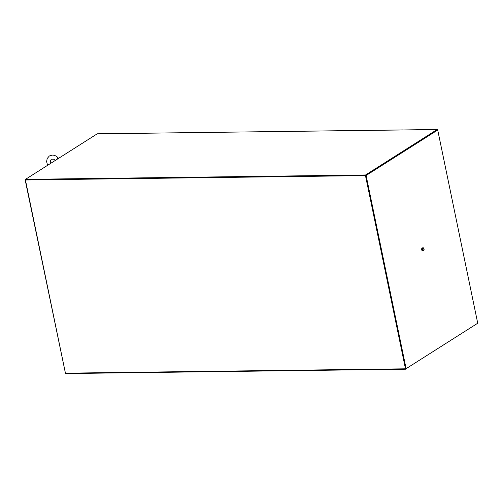 <?xml version="1.0" encoding="UTF-8"?>
<svg xmlns="http://www.w3.org/2000/svg" width="503" height="503" viewBox="0 0 503 503"><rect width="100%" height="100%" fill="white"/><g stroke="black" fill="none" stroke-linecap="round" stroke-linejoin="round"><path stroke-width="0.75" d="M366.102 175.49L437.717 130.032L477.724 323.222L406.11 368.68L366.102 175.49L365.656 175.497L437.308 129.981M477.724 323.222L437.717 130.032M477.473 323.385L406.11 368.68M437.377 129.768L437.843 129.875M405.481 368.8L65.428 373.169L25.42 179.973L365.474 175.61L405.481 368.8L365.656 175.497L437.415 129.944L437.308 129.434L365.549 174.981L25.496 179.351L97.255 133.804L402.714 129.969A0.817 0.459 -90.7 0 1 402.865 129.919A0.817 0.459 -90.7 0 1 402.922 129.925M65.403 373.056L25.15 179.867L25.546 179.615M423.029 249.633L423.224 248.645L423.029 249.633M422.344 248.91L422.658 250.425L423.545 250.714L424.117 249.501L423.803 247.985L422.916 247.696L422.199 248.916L422.916 247.696M423.545 250.714L422.658 250.425M422.514 250.425L422.199 248.916M422.683 247.885L422.08 247.891L421.577 248.96L421.854 250.287L422.853 250.538M422.212 248.954L421.577 248.96M422.482 250.274L421.854 250.287M402.714 129.969L437.308 129.434M365.549 174.981L365.656 175.497L25.596 179.86L25.496 179.351M405.77 369.196L65.711 373.566L65.629 373.169M56.877 159.432L57.493 157.741L58.637 158.533M57.493 157.741L58.342 158.81M402.865 129.919L112.779 133.647M50.822 163.274L50.47 160.589L51.381 159.162L53.72 159.174L55.336 160.407M47.603 165.317L46.616 161.62L47.169 158.558L49.351 155.968L52.356 155.087C54.62 155.138 56.581 156.093 58.229 157.967"/></g></svg>
